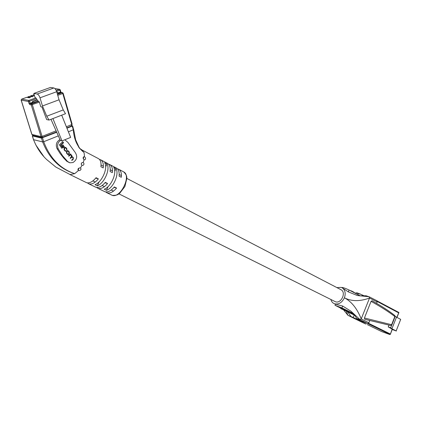 <?xml version="1.0" encoding="UTF-8"?>
<svg xmlns="http://www.w3.org/2000/svg" width="422" height="422" viewBox="0 0 422 422"><rect width="100%" height="100%" fill="white"/><g stroke="black" fill="none" stroke-linecap="round" stroke-linejoin="round"><path stroke-width="0.63" d="M340.786 289.619L341.029 289.745C346.562 292.451 341.082 304.093 335.379 301.725L118.941 193.872M81.789 149.884L84.052 152.527L84.548 156.778L83.656 156.778C82.833 157.696 82.981 158.683 84.099 159.722L83.234 162.57C84.273 163.53 84.215 164.459 83.055 165.35L82.016 165.324L80.444 167.982C81.377 168.99 81.103 169.855 79.621 170.588L78.46 170.53L74.689 173.658L70.063 174.539L55.836 167.07L46.636 159.516C40.934 154.104 36.577 147.489 33.554 139.671L42.633 141.903L41.461 138.089L56.685 132.286M84.548 156.778C85.713 157.807 85.877 158.793 85.028 159.732L84.099 159.722M83.234 162.57L82.184 162.533C81.035 163.43 80.977 164.364 82.016 165.324M80.444 167.982L79.304 167.93C77.859 168.716 77.574 169.581 78.46 170.53M79.041 168.035L78.123 170.261M69.625 162.744L66.866 161.331L63.748 158.086L60.209 153.613L57.081 148.686C55.482 144.693 56.442 141.655 59.966 139.577M64.856 139.756L67.895 142.409L75.042 152.215C77.759 156.309 77.078 159.753 73.001 162.539L69.91 162.818L67.594 161.531L62.525 155.707L58.283 148.987C56.886 145.601 57.577 142.747 60.351 140.431M97.751 188.254L104.988 191.767C107.937 192.437 111.06 190.828 114.351 186.93L116.588 188.059C113.296 191.941 110.179 193.545 107.225 192.87L105.563 191.899M88.557 183.723L95.921 187.294C98.859 187.954 101.982 186.313 105.294 182.373L107.578 183.517C104.266 187.447 101.143 189.082 98.205 188.423L96.527 187.431M69.619 174.381L86.679 182.737C89.601 183.38 92.729 181.708 96.058 177.72L98.384 178.891C95.061 182.868 91.933 184.53 89.005 183.887L87.317 182.874M99.402 159.368L100.821 159.869C102.884 161.225 103.68 163.905 103.211 167.914L100.9 166.716C101.375 162.702 100.584 160.017 98.526 158.667L98.184 158.487M108.496 164.132L109.889 164.633C111.967 165.994 112.785 168.663 112.342 172.64L110.079 171.469C110.527 167.481 109.715 164.812 107.636 163.451L107.293 163.272M117.421 168.8L118.788 169.306C120.882 170.673 121.721 173.331 121.299 177.277L119.078 176.127C119.5 172.171 118.666 169.512 116.577 168.146L116.235 167.967M106.45 190.343L104.187 189.22C111.123 186.846 117.3 172.714 113.729 167.46L115.96 168.631C119.542 173.885 113.386 187.98 106.45 190.343L108.101 186.577M97.334 185.822L95.024 184.678C101.96 182.246 108.211 167.982 104.682 162.723L106.961 163.915C110.501 169.175 104.266 183.406 97.334 185.822L99.07 181.877M78.466 146.75L79.478 148.212L84.052 152.527C77.643 147.478 74.061 139.925 73.312 129.87L72.225 126.115L72.6 125.846L71.867 125.645M42.538 137.91L43.709 141.723L58.305 135.879M68.406 131.833L73.686 129.612L75.628 139.814L79.478 148.212L82.174 150.084M43.709 141.723C49.944 158.203 60.267 168.847 74.689 173.664C59.871 169.011 49.189 158.424 42.633 141.903L43.709 141.723M32.99 135.436L32.383 135.91L41.461 138.089M66.945 128.214L72.225 126.115M73.576 129.522L72.6 125.846M33.507 139.508L32.383 135.91M116.588 188.059L114.035 187.315M107.578 183.517L104.967 182.768M98.384 178.891L95.72 178.137M114.726 171.448L115.96 168.631M105.658 166.885L106.961 163.915M64.977 150.385L64.513 149.741L64.529 148.438L65.558 147.79L66.555 148.903L66.845 150.274L66.834 148.634L65.558 147.315L64.234 148.075L64.075 149.805L65.421 151.266L66.159 150.97L64.587 150.285L64.118 149.646L64.133 148.344L65.368 147.795M70.616 153.914L68.533 155.845L68.812 156.219L70.638 154.821L71.149 155.227L71.387 156.863L70.131 158.028L70.405 158.403L72.225 157.01L72.974 157.738L73.022 158.888L71.671 160.144L71.914 160.476L73.254 159.226L73.338 157.591L72.03 156.667L71.893 155.597L70.632 154.499L70.616 153.914M67.103 150.949L66.644 151.371L66.697 153.397L68 154.7L68.839 154.394L69.298 153.967L69.245 151.946L67.937 150.638L67.103 150.949M63.653 147.705L64.455 146.967L62.925 144.867L62.124 145.606L63.653 147.705M59.349 144.836L61.886 148.312L62.714 147.547L60.963 145.142L63.548 142.773L62.767 141.702L59.349 144.836M61.686 148.038L62.324 147.447L60.573 145.047L63.152 142.683L62.572 141.882M63.152 142.683L63.548 142.773M60.573 145.047L60.963 145.142M62.324 147.447L62.714 147.547M63.453 147.431L64.06 146.872L62.736 145.047M64.06 146.872L64.455 146.967M67.778 154.616L68.902 153.866L68.849 151.846L67.763 150.622M67.763 151.108L66.544 151.635L66.507 152.917L67.784 154.135M69.002 153.608L69.039 152.326L68.48 151.556L67.947 151.108L67.356 151.345L66.94 151.735L66.903 153.017L67.462 153.787L67.989 154.236L69.002 153.608M70.632 154.499L70.237 154.394L70.421 154.088M70.474 154.162L70.87 154.262M71.719 156.33L70.68 154.494M71.64 156.567L72.03 156.667M73.238 158.282L72.209 156.636M72.948 157.485L73.338 157.591M71.708 160.196L72.864 159.12L73.254 159.226M72.864 159.12L73.175 158.698M70.2 158.123L71.239 157.158L72.041 157.01M68.607 155.94L69.72 154.906L70.458 154.816M65.252 150.67L64.587 150.285M65.21 151.176L65.679 150.76M65.763 150.87L66.159 150.97M66.623 149.984L66.444 148.533L65.384 147.299M81.604 162.998L81.277 164.263M83.688 156.757L83.424 159.062M34.288 95.092L33.275 94.95L33.169 95.456M34.462 95.673L32.183 95.367M29.408 96.369L32.188 96.765L33.306 96.432L30.595 95.942L30.405 96.464M26.623 97.376L29.398 97.777L30.516 97.44L27.81 96.949L27.63 97.477M35.089 97.725L35.891 97.862L36.867 99.856L37.521 99.972L37.874 101.132L38.761 101.285L39.383 102.129L40.786 106.755L41.952 106.972L46.657 119.574L49.036 120.059L46.763 116.219L42.458 105.969L40 97.82C39.246 95.673 38.307 94.407 37.183 94.022L33.792 93.468L35.089 97.725M57.345 93.969L58.742 93.457L58.273 93.383L57.74 92.207L56.917 92.508M50.978 119.31L60.399 140.537L61.992 140.916L70.648 137.403L61.696 115.18L52.914 118.566L61.992 140.916M61.696 115.18L65.5 113.718L63.253 109.926L59.048 99.787L56.685 91.716C55.962 89.591 55.029 88.346 53.889 87.971L50.434 87.465L33.792 93.468M46.763 116.219L63.253 109.926M49.036 120.059L52.914 118.566M42.458 105.969L59.048 99.787M36.867 99.856L32.441 101.48L32.99 102.673L37.874 101.132M70.775 126.215L71.181 126.12L71.798 124.643L62.772 93.499L57.751 95.351M42.458 137.451L42.073 136.406L56.052 130.873M42.427 137.466L41.883 137.567L40.997 136.591L31.249 104.914L29.909 104.667L28.976 103.401L28.379 101.465L21.227 100.183L31.919 134.433L40.997 136.591L42.073 136.406L32.341 104.725L31.719 103.881L38.761 101.285M33.169 135.483L31.824 134.365L21.137 100.141M395.15 316.458L395.108 316.015M395.214 316.284L396.485 317.175L391.922 328.764L396.163 330.89L400.7 319.37L396.485 317.175M400.7 319.37L396.163 330.89M388.942 325.093L388.229 326.897L392.333 329.255L390.292 334.43L392.165 329.149M390.292 334.43L388.609 333.981L389.801 334.414M396.817 317.344L398.885 312.47L377.062 300.886L398.885 312.47M396.374 331.017L392.223 329.524M388.229 326.897L390.688 327.773L391.922 328.764M390.688 327.773L391.743 325.093M353.446 313.926L351.167 312.876M344.094 310.138L342.379 309.294L344.964 310.207L345.164 309.701L344.399 309.326L340.992 308.118L340.786 308.624L344.115 310.08M340.929 308.276L334.999 305.259L341.899 307.902L353.193 313.488L356.991 318.526L359.982 320.129C360.193 320.514 353.668 317.845 353.214 317.502L347.981 315.292L355.356 319.027M345.824 310.814L343.524 309.79L345.824 310.814L346.024 310.307L345.106 309.853M350.998 313.293L347.506 311.816L350.998 313.293L351.199 312.792L348.699 311.636M348.525 312.069L345.127 310.645L348.525 312.069L348.725 311.568L346.003 310.355M369.804 320.456L368.875 322.804L367.683 323.495L360.013 319.612L356.991 318.526M367.683 323.495L361.211 321.158M358.668 320.245L355.498 319.101M360.077 320.625L360.879 320.947M359.834 321.095L360.81 321.469L360.894 320.905L361.243 321.073L361.042 321.569L359.665 321.036L358.568 320.483L358.769 319.992L360.135 320.483L359.882 320.984M345.138 289.761L348.324 291.887L357.239 295.484L360.235 295.88L366.069 295.769L369.234 296.824L369.54 298.027L361.216 318.911L368.875 322.804M342.036 287.772L342.163 287.461C343.397 287.582 345.697 288.432 349.078 290.019L360.235 295.88M355.303 293.074L356.996 292.773L364.339 295.864M359.982 293.759L356.838 293.897M337.352 304.71L342.648 306.024L350.946 311.209L353.193 313.488M395.082 316.716L394.839 316.537C388.725 311.8 380.802 306.736 371.065 301.345L372.088 300.765C381.319 305.955 388.799 310.819 394.528 315.35L394.839 316.537L391.616 324.718L391.874 324.85L395.082 316.716L394.749 315.482C389.263 311.098 381.694 306.182 372.04 300.738M377.716 322.361L364.729 319.248L364.434 317.993L371.065 301.345M376.751 300.675L377.173 301.915L376.593 303.376M343.661 309.985L347.886 315.25L346.33 311.262M350.946 311.209L360.013 319.612L361.216 318.911C357.123 308.582 351.521 301.545 344.415 297.811C341.989 302.679 338.702 304.673 334.551 303.782L334.525 303.771C332.689 303.065 331.47 301.646 330.874 299.514M336.904 287.604L341.15 287.387L342.464 288.031C345.217 290.262 345.866 293.517 344.415 297.811C351.563 301.477 359.934 301.545 369.54 298.027L377.173 301.915M347.601 311.884L350.946 316.358M364.434 317.993L391.616 324.718L390.593 325.478L364.729 319.248M365.009 319.348L379.747 322.856M349.885 290.447L351.679 291.038L351.563 291.328M351.679 291.038L354.121 292.319L354.005 292.61M355.862 293.506L358.236 294.83M358.246 294.804L359.09 295.279M359.159 295.105L359.354 295.421M359.602 295.548L360.668 295.901M354.058 292.478L355.836 293.57M360.567 321.406L360.768 320.91M358.568 320.483L359.934 320.978M360.694 321.4L361.074 320.973M344.964 310.207L340.786 308.624M344.199 309.832L344.399 309.326M350.323 312.971L347.907 311.985L350.323 312.971M354.38 314.933L349.796 312.892M351.874 313.699L352.075 313.198M349.769 312.955L351.389 313.567M351.326 313.72L352.887 314.311M352.829 314.459L354.501 315.092M352.122 313.826L352.323 313.324M66.866 161.331L67.594 161.531M106.771 192.706L112.226 195.339C120.455 198.588 131.659 175.7 123.715 171.896L123.372 171.712M57.081 148.686L58.283 148.987M68.459 151.308L68.849 151.408M68.849 151.846L69.245 151.946M68.902 153.866L69.298 153.967M68.448 154.294L68.839 154.394M67.066 153.687L67.462 153.787M66.507 152.917L66.903 153.017M66.544 151.635L66.94 151.735M66.961 151.245L67.356 151.345M71.054 154.885L71.45 154.99M71.497 155.491L71.893 155.597M72.616 157.037L73.011 157.137M71.239 157.158L71.635 157.264M69.72 154.906L70.115 155.006M65.98 147.9L66.375 147.995M66.444 148.533L66.834 148.634M64.577 147.937L64.967 148.038M64.133 148.344L64.529 148.438M64.118 149.646L64.513 149.741M34.15 94.655L33.359 94.939M32.325 95.314L30.595 95.942M29.551 96.321L27.81 96.949M26.765 97.329L21.691 99.165L28.849 100.431L35.891 97.862M56.205 90.456L59.296 89.327L55.034 88.694M21.195 100.04L21.527 99.244M57.471 94.401L62.155 92.676L60.773 92.465L60.467 92.054L57.962 92.972M66.37 126.79L72.173 124.374L63.163 93.251L62.772 93.499L62.155 92.676L62.461 92.64L61.079 92.429L58.273 93.383M39.383 102.129L31.249 104.914L31.719 103.881L30.379 103.633L32.99 102.673M40 97.82L56.685 91.716M37.183 94.022L53.889 87.971M36.514 98.701L29.471 101.275L30.067 103.211L32.679 102.256M28.976 103.401L30.067 103.211L30.379 103.633L29.909 104.667M61.195 92.45L60.852 91.806L60.467 92.054L59.913 90.15L56.574 91.368M66.803 127.861L71.181 126.12L72.062 124.3M63.163 93.251L62.461 92.64L63.163 93.251M54.944 88.604L59.597 89.295L60.299 89.902L59.296 89.327L59.913 90.15L60.299 89.902L60.747 91.743M28.849 100.431L28.379 101.465L29.471 101.275L28.849 100.431M37.474 99.961L32.531 101.776M398.595 312.823L377.263 301.508M368.533 323.289L390.266 333.966M390.15 334.53L367.752 323.553L361.195 321.195M358.653 320.277L356.015 319.327L366.032 324.054M367.404 324.618L381.593 331.55L389.564 334.451M364.724 323.574L355.973 319.306M367.673 323.489L368.089 323.516M366.059 324.064L364.803 323.611M367.356 324.602L381.53 331.518M361.833 295.928L362.24 294.909M357.239 295.484L369.118 296.772M356.996 292.773L355.477 293.163M353.214 317.502L354.216 314.991M342.648 306.024L341.899 307.902M349.078 290.019L348.324 291.887M350.144 312.844L350.35 312.343M350.529 313.034L350.729 312.533M353.119 314.311L353.319 313.81M352.692 314.1L352.892 313.599M348.176 311.874L348.377 311.367M347.723 311.652L347.923 311.146M346.061 310.951L346.267 310.444M341.029 289.745L126.858 178.437M121.42 175.615L119.199 174.46M112.241 170.847L110.211 169.792M103.184 166.136L101.048 165.023M113.455 191.134L111.213 190.021M104.429 186.635L102.145 185.495M95.224 182.046L92.893 180.885M111.746 195.159L112.352 195.391M112.41 195.407C117.611 195.37 117.891 194.51 119.663 193.329L124.896 186.54L126.858 178.364C126.626 176.338 127.091 175.536 123.715 171.896L118.788 169.306M116.577 168.146L109.889 164.633M107.636 163.451L100.821 159.869M98.526 158.667L82.137 150.063M44.057 156.894L35.865 145.015L33.459 139.603L32.294 135.858M67.989 154.236L67.599 154.13M67.947 151.108L67.557 151.013M71.83 156.905L72.225 157.01M70.247 154.721L70.638 154.821M65.067 150.675L65.463 150.77M65.167 147.695L65.558 147.79M26.681 97.334L21.606 99.17L21.137 100.125M29.466 96.327L27.731 96.954M32.241 95.325L30.511 95.952M34.145 94.633L33.275 94.95M56.527 131.933L41.883 137.567M41.825 137.551L33.164 135.483M31.829 134.381L33.048 135.457M381.62 331.56L389.585 334.456M396.986 317.434L398.906 312.575M355.403 319.058L347.928 315.271M376.867 300.722L369.234 296.824M345.613 290.067L342.464 288.031M334.773 303.851L336.698 304.489M391.874 324.85L390.593 325.478L381.477 323.278M335.474 304.083L335.005 305.248M353.346 314.443L353.546 313.942"/></g></svg>
